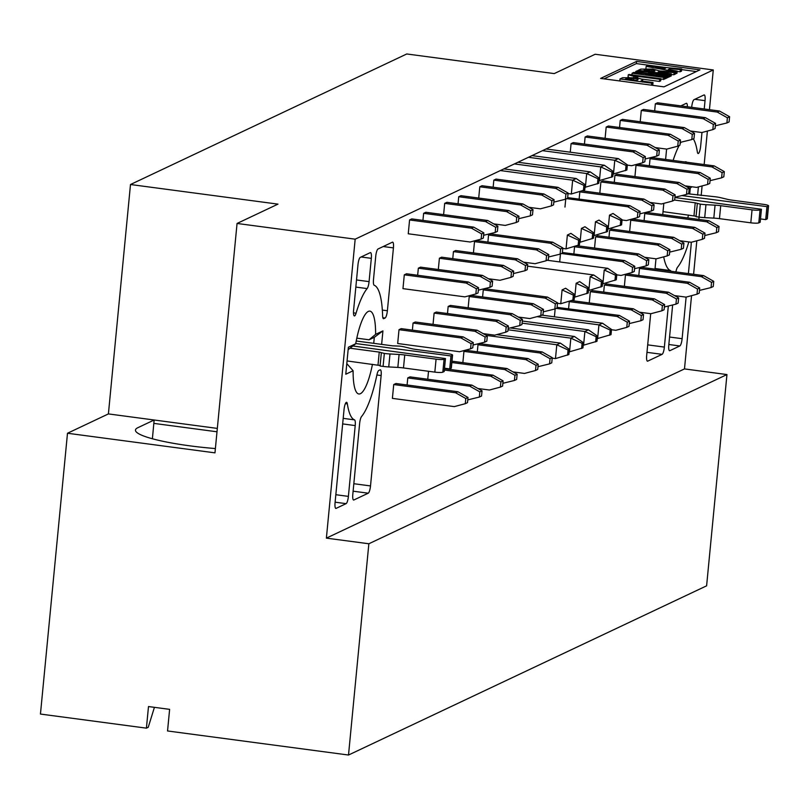 <?xml version="1.0" encoding="UTF-8"?>
<svg xmlns="http://www.w3.org/2000/svg" width="809" height="809" viewBox="0 0 809 809"><rect width="100%" height="100%" fill="white"/><g stroke="black" fill="none" stroke-linecap="round" stroke-linejoin="round"><path stroke-width="1.21" d="M503.906 168.889L576.2 178.506L585.241 184.755L584.735 189.933L571.326 193.998L568.06 193.563M571.326 193.998L572.661 180.174L500.367 170.557M583.41 190.56L583.916 185.382L572.661 180.174L576.2 178.506M583.916 185.382L585.241 184.755M517.942 162.255L590.236 171.872L599.277 178.111L598.781 183.299L584.988 187.314M585.372 187.364L586.697 173.541L514.413 163.924M597.457 183.926L597.952 178.738L586.697 173.541L590.236 171.872M597.952 178.738L599.277 178.111M531.988 155.621L604.283 165.228L613.323 171.478L612.828 176.665L599.034 180.68M599.408 180.731L600.743 166.907L528.449 157.29M611.503 177.292L611.998 172.105L600.743 166.907L604.283 165.228M611.998 172.105L613.323 171.478M546.035 148.977L618.329 158.594L627.369 164.844L626.874 170.032L613.08 174.046M613.455 174.097L614.789 160.273L542.495 150.656M625.539 170.659L626.045 165.471L614.789 160.273L618.329 158.594M626.045 165.471L627.369 164.844M566.047 248.869L567.372 235.045L570.911 233.366L579.952 239.616L579.456 244.803L566.047 248.869L562.771 248.434M578.132 245.43L578.627 240.243L567.372 235.045M578.627 240.243L579.952 239.616M580.083 242.235L581.418 228.411L584.958 226.732L593.998 232.982L593.503 238.17L580.083 242.235M592.168 238.797L592.673 233.609L581.418 228.411M592.673 233.609L593.998 232.982M594.13 235.591L595.464 221.767L599.004 220.099L608.044 226.348L607.539 231.526L594.13 235.591M606.214 232.153L606.72 226.975L595.464 221.767M606.72 226.975L608.044 226.348M608.176 228.957L609.501 215.133L613.04 213.465L622.081 219.714L621.585 224.892L608.176 228.957M620.26 225.519L620.756 220.341L609.501 215.133M620.756 220.341L622.081 219.714M560.758 303.729L562.093 289.905L565.633 288.237L574.673 294.486L574.178 299.664L560.758 303.729L557.492 303.294M572.843 300.291L573.348 295.113L562.093 289.905M573.348 295.113L574.673 294.486M574.805 297.095L576.139 283.271L579.669 281.603L588.719 287.852L588.214 293.03L574.805 297.095M586.889 293.657L587.385 288.479L576.139 283.271M587.385 288.479L588.719 287.852M527.559 266.161L593.715 274.969L602.756 281.208L602.26 286.396L588.851 290.461L590.176 276.638L593.715 274.969M600.935 287.023L601.431 281.835L590.176 276.638M601.431 281.835L602.756 281.208M547.157 260.265L607.761 268.325L616.802 274.575L616.306 279.762L602.887 283.828L604.222 270.004L607.761 268.325M614.971 280.389L615.477 275.202L604.222 270.004M615.477 275.202L616.802 274.575M496.665 334.633L560.344 343.107L569.394 349.346L568.889 354.534L555.48 358.599L552.203 358.165M555.48 358.599L556.804 344.776L486.33 335.401M567.564 355.161L568.06 349.973L556.804 344.776L560.344 343.107M568.06 349.973L569.394 349.346M510.701 327.999L574.39 336.463L583.431 342.713L582.935 347.9L569.142 351.915M569.516 351.966L570.851 338.142L508.022 329.779M581.61 348.527L582.106 343.34L570.851 338.142L574.39 336.463M582.106 343.34L583.431 342.713M522.27 321.031L588.436 329.829L597.477 336.079L596.981 341.267L583.188 345.281M583.562 345.332L584.897 331.508L522.068 323.145M595.646 341.894L596.152 336.706L584.897 331.508L588.436 329.829M596.152 336.706L597.477 336.079M541.878 315.136L602.472 323.196L611.523 329.445L611.017 334.623L597.234 338.637M597.608 338.688L598.943 324.864L537.065 316.643M609.693 335.25L610.188 330.072L598.943 324.864L602.472 323.196M610.188 330.072L611.523 329.445M154.418 707.339L148.239 727.291L146.409 728.151L40.45 714.054L67.491 433.25L108.406 413.915L130.492 184.513L406.765 53.97L554.246 73.589L595.161 54.254L713.275 69.958L709.442 109.69M691.543 295.659L684.485 368.914L726.957 374.567L706.611 585.827L348.507 755.03L167.544 730.962L169.617 709.362L148.492 706.55L146.409 728.151M707.39 131.058L704.164 164.551M702.101 185.928L701.181 195.556M674.595 200.056L695.224 202.796L700.311 204.141A10.972 1.608 5.5 0 0 705.964 204.677L715.055 205.162A10.972 1.608 -174.5 0 1 720.708 205.688L752.046 209.855A6.583 0.971 5.5 0 0 760.045 209.915L761.431 209.258L760.177 222.222L758.791 222.88A6.583 0.971 -174.5 0 1 750.803 222.819L719.464 218.652A10.972 1.608 5.5 0 0 713.811 218.117L704.71 217.631A10.972 1.608 -174.5 0 1 699.057 217.105L698.875 219.421M696.822 240.789L693.596 274.281M67.491 433.25L214.972 452.858L237.057 223.456L277.972 204.131L130.492 184.513M108.406 413.915L217.328 428.406M215.386 448.56A73.498 10.8 -174.5 0 1 135.457 430.075A73.498 10.8 -174.5 0 1 137.833 427.708L154.145 420.002L152.395 438.761M348.507 755.03L368.853 543.769L326.381 538.127L355.171 239.171L237.057 223.456M684.485 368.914L326.381 538.127M368.853 543.769L726.957 374.567M650.699 313.68L646.674 355.444A6.583 1.557 97.6 0 0 646.573 357.072A6.583 1.557 97.6 0 0 647.473 361.178A6.583 1.557 97.6 0 0 647.716 361.138L662.086 354.342A6.583 1.557 97.6 0 0 664.371 347.081L668.305 306.186M670.985 271.278A6.583 1.557 97.6 0 0 670.479 270.56A68.118 16.129 -82.4 0 1 663.704 256.847M673.118 160.425A68.118 16.129 -82.4 0 1 679.105 145.549M680.086 143.749A68.118 16.129 -82.4 0 1 680.854 142.465M687.407 106.758A6.583 1.557 97.6 0 0 686.497 103.299A6.583 1.557 97.6 0 0 686.254 103.34L680.875 105.888M378.764 370.492A6.583 1.557 97.6 0 0 376.923 374.82A68.118 16.129 -82.4 0 1 361.562 416.524A6.583 1.557 97.6 0 0 359.631 423.491L352.815 494.289A6.583 1.557 97.6 0 0 353.614 500.033A6.583 1.557 97.6 0 0 353.857 499.992L368.226 493.197A6.583 1.557 97.6 0 0 370.512 485.936L381.14 375.548A6.583 1.557 97.6 0 0 380.351 369.814A6.583 1.557 97.6 0 0 380.109 369.855L378.764 370.492M385.094 318.018A6.583 1.557 97.6 0 0 387.38 310.747L393.427 247.888A6.583 1.557 97.6 0 0 392.638 242.154A6.583 1.557 97.6 0 0 392.395 242.194L378.025 248.99A6.583 1.557 97.6 0 0 375.74 256.251L373.495 279.53A6.583 1.557 97.6 0 0 374.203 285.253A68.118 16.129 -82.4 0 1 382.617 315.722A6.583 1.557 97.6 0 0 383.517 318.695A6.583 1.557 97.6 0 0 383.749 318.645L385.094 318.018L382.849 317.715M353.604 310.191A6.583 1.557 97.6 0 0 354.423 315.935A6.583 1.557 97.6 0 0 356.061 313.214A68.118 16.129 -82.4 0 1 367.144 288.58A6.583 1.557 97.6 0 0 369.076 281.623L371.321 258.344A6.583 1.557 97.6 0 0 370.522 252.6A6.583 1.557 97.6 0 0 370.279 252.641L360.278 257.373A6.583 1.557 97.6 0 0 357.993 264.634L353.604 310.191M347.334 403.853A6.583 1.557 97.6 0 0 346.586 402.295A6.583 1.557 97.6 0 0 344.037 409.597L335.068 502.682A6.583 1.557 97.6 0 0 335.866 508.416A6.583 1.557 97.6 0 0 336.109 508.376L346.11 503.643A6.583 1.557 97.6 0 0 348.396 496.382L355.212 425.585A6.583 1.557 97.6 0 0 354.504 419.861A68.118 16.129 -82.4 0 1 347.334 403.853L345.403 403.6M688.388 273.594L691.078 245.612A6.583 1.557 97.6 0 0 691.159 242.235M688.833 241.931A6.583 1.557 97.6 0 0 688.621 242.599A68.118 16.129 -82.4 0 1 677.538 267.223A6.583 1.557 97.6 0 0 675.919 271.935M672.643 305.033L668.79 344.988A6.583 1.557 97.6 0 0 669.579 350.732A6.583 1.557 97.6 0 0 669.832 350.691L679.833 345.959A6.583 1.557 97.6 0 0 682.118 338.698L686.123 297.095M693.313 138.845A68.118 16.129 -82.4 0 1 697.348 151.95A6.583 1.557 97.6 0 0 698.096 153.518A6.583 1.557 97.6 0 0 700.655 146.217L701.969 132.494M704.234 108.993L705.033 100.66A6.583 1.557 97.6 0 0 704.245 94.916A6.583 1.557 97.6 0 0 704.002 94.956L694.001 99.689A6.583 1.557 97.6 0 0 691.715 106.95L691.675 107.324M216.994 431.784L153.872 423.39M687.822 217.945A41.795 9.9 97.6 0 0 688.429 215.022M688.378 187.728L689.855 186.495M686.952 162.265A41.795 9.9 97.6 0 0 685.84 161.83A41.795 9.9 97.6 0 0 684.657 161.962M346.798 363.615L353.108 370.755A41.795 9.9 97.6 0 0 358.842 393.983A41.795 9.9 97.6 0 0 372.453 364.323M356.799 338.152L369.066 339.79L375.609 334.35A41.795 9.9 97.6 0 0 369.865 311.131A41.795 9.9 97.6 0 0 355.707 343.754L348.143 349.68M689.703 194.029L690.289 188.012L689.177 188.537M373.728 343.329L374.314 337.313L369.066 339.79M355.171 239.171L713.275 69.958M655.978 258.819L654.987 269.154M666.596 149.089L665.605 159.424M375.609 334.35L382.93 330.891L381.636 344.381M353.108 370.755L345.777 374.223L348.376 347.223L355.707 343.754M698.4 186.909L697.611 195.08M662.743 214.618L663.825 203.352M649.374 165.774L650.052 158.695L652.266 157.654L714.175 165.885L711.96 166.927L650.052 158.695M654.653 110.904L655.341 103.835L657.545 102.783L719.454 111.015L717.239 112.067L655.341 103.835M624.356 286.335L625.448 275.06L627.653 274.018L689.561 282.25L687.357 283.302L697.5 289.025L697.004 294.203L686.022 297.125L674.494 295.588M629.645 231.465L630.727 220.2L632.941 219.158L694.85 227.39L692.635 228.431L702.778 234.155L702.283 239.343L691.301 242.255L679.782 240.728M638.807 275.505L639.484 268.426L641.699 267.385L703.608 275.616L701.393 276.658L639.484 268.426M634.923 176.605L636.005 165.329L638.22 164.288L700.129 172.519L697.914 173.561L708.067 179.295L707.572 184.472L696.589 187.395L685.061 185.858M640.212 121.734L641.294 110.469L643.509 109.417L705.408 117.659L703.203 118.701L713.346 124.424L712.85 129.612L701.868 132.524L690.34 130.987M644.085 220.635L644.773 213.566L646.978 212.514L708.886 220.756L706.682 221.797L644.773 213.566M487.878 242.083L488.555 235.004L490.77 233.963L552.678 242.194L550.464 243.236L488.555 235.004M493.156 187.213L493.834 180.134L496.048 179.092L557.957 187.324L555.743 188.376L493.834 180.134M462.859 362.644L463.941 351.369L466.156 350.327L528.065 358.559L525.85 359.611L536.003 365.334L535.507 370.512L524.525 373.434L512.997 371.897M478.706 198.043L479.798 186.778L482.002 185.726L543.911 193.968L541.706 195.009L551.849 200.733L551.354 205.921L540.372 208.833L528.843 207.296M482.589 296.943L483.276 289.875L485.481 288.823L547.39 297.065L545.175 298.106L483.276 289.875M468.148 307.774L469.23 296.509L471.445 295.467L533.343 303.699L531.139 304.74L541.282 310.464L540.786 315.652L529.804 318.564L518.276 317.037M473.427 252.914L474.509 241.638L476.723 240.597L538.632 248.828L536.418 249.87L546.571 255.604L546.065 260.781L535.093 263.704L523.565 262.167M477.31 351.814L477.988 344.735L480.202 343.694L542.111 351.925L539.896 352.967L477.988 344.735M447.488 313.538L448.166 306.459L450.38 305.418L512.279 313.649L510.074 314.691L448.166 306.459M438.316 269.498L439.408 258.233L441.613 257.181L503.522 265.423L501.307 266.464L511.46 272.188L510.964 277.376L499.982 280.288L488.454 278.751M443.605 214.638L444.687 203.362L446.902 202.321L508.81 210.552L506.596 211.594L516.739 217.318L516.243 222.505L505.261 225.418L493.743 223.891M453.444 251.599L455.659 250.547L517.568 258.779L515.353 259.831L453.444 251.599L452.767 258.668M458.046 203.797L458.733 196.729L460.938 195.687L522.847 203.919L520.642 204.96L458.733 196.729M427.749 379.229L428.517 371.28M433.037 324.369L434.12 313.093L436.334 312.052L498.243 320.283L496.028 321.325L506.181 327.058L505.676 332.236L494.693 335.159L483.175 333.621M392.395 398.372L393.73 384.548L395.945 383.506L457.854 391.738L455.639 392.78L465.782 398.513L465.286 403.691L454.304 406.614L392.395 398.372M399.009 329.688L401.224 328.636L463.132 336.878L460.918 337.919L471.071 343.643L470.565 348.831L459.593 351.743L397.684 343.512L399.009 329.688L460.918 337.919M404.298 274.817L406.502 273.776L468.411 282.007L466.206 283.049L476.349 288.773L475.854 293.96L464.872 296.873L402.963 288.641L404.298 274.817L466.206 283.049M407.776 377.914L409.981 376.873L471.89 385.104L469.685 386.146L407.776 377.914L407.089 384.993M408.252 233.781L409.576 219.957L411.791 218.905L473.7 227.137L471.485 228.189L481.638 233.912L481.133 239.1L470.15 242.012L408.252 233.781M412.378 330.123L413.055 323.054L415.27 322.002L477.179 330.234L474.964 331.286L413.055 323.054M417.656 275.252L418.344 268.183L420.549 267.142L482.457 275.373L480.243 276.415L418.344 268.183M422.945 220.392L423.623 213.313L425.837 212.271L487.736 220.503L485.531 221.555L423.623 213.313M603.696 292.089L604.384 285.021L606.588 283.969L668.497 292.211L666.282 293.252L604.384 285.021M608.985 237.229L609.662 230.15L611.877 229.109L673.786 237.34L671.571 238.382L609.662 230.15M614.264 182.359L614.941 175.29L617.156 174.238L679.064 182.47L676.85 183.522L614.941 175.29M619.552 127.488L620.23 120.42L622.445 119.378L684.343 127.61L682.139 128.651L620.23 120.42M599.813 193.189L600.905 181.924L603.109 180.872L665.018 189.114L662.814 190.155L672.957 195.879L672.461 201.067L661.479 203.979L649.951 202.442M605.102 138.329L606.184 127.053L608.398 126.012L670.307 134.243L668.092 135.285L678.245 141.009L677.74 146.196L666.758 149.109L655.239 147.582M589.255 302.92L590.337 291.655L592.552 290.613L654.451 298.845L652.246 299.886L662.389 305.61L661.893 310.798L650.911 313.71L639.383 312.183M594.534 248.06L595.616 236.784L597.831 235.743L659.74 243.974L657.525 245.016L667.678 250.75L667.172 255.927L656.2 258.85L644.672 257.313M568.585 308.684L569.273 301.605L570.841 300.867M573.874 253.814L574.552 246.745L576.119 245.997M579.153 198.943L579.841 191.875L581.408 191.136M559.686 261.934L560.455 253.986M562.386 252.489L624.629 260.569L622.414 261.61L632.567 267.334L632.072 272.522L621.09 275.434L616.771 274.858M564.965 207.074L565.734 199.125M567.665 197.629L629.918 205.698L627.703 206.74L637.846 212.464L637.35 217.651L626.368 220.564L622.06 219.997M570.254 152.203L571.073 143.648L573.288 142.596L635.196 150.828L632.982 151.88L643.135 157.603L642.629 162.791L631.657 165.703L627.339 165.127M584.442 144.083L585.119 137.004L587.334 135.963L649.243 144.194L647.028 145.246L585.119 137.004M554.408 316.804L555.166 308.856M557.098 307.359L619.35 315.429L617.136 316.471L627.288 322.204L626.783 327.382L615.801 330.305L611.493 329.728M690.289 188.012L691.948 186.778M374.314 337.313L382.93 330.891M642.134 81.082L642.204 80.344C643.651 79.515 641.254 78.665 635.004 77.795L622.566 77.735L619.997 78.948L651.69 83.165L653.025 82.538L640.971 80.93L642.68 79.909L642.467 82.063M625.67 78.898L633.669 78.422C637.634 78.938 638.928 79.434 637.573 79.899L636.612 80.354L625.67 78.898M628.249 74.832L637.805 77.31L634.863 75.975L659.689 79.272L660.872 78.716L628.997 74.479L628.249 74.832L628.037 76.986L628.876 77.219M669.134 74.924L637.441 70.707L635.753 71.495L654.046 74.529L633.791 72.426L632.102 73.225L663.805 77.442L664.988 76.875L645.582 74.297L665.989 76.41L666.94 75.955L648.494 72.891L667.941 75.48L669.134 74.924L668.922 77.077L666.798 77.512M674.089 72.577L675.424 71.95L659.638 70.929L652.772 69.078L640.829 69.099L638.352 70.272L670.044 74.489L671.379 73.862L658.061 72.092L659.082 71.607L674.089 72.577L673.887 74.731L671.308 74.57M651.437 69.705L654.906 70.949L653.712 71.516L644.035 70.221L651.437 69.705L651.296 71.192M681.714 68.977L647.271 65.842L646.148 66.368L675.818 71.758L677.163 71.121L668.295 69.544L670.176 68.654L680.369 69.614L681.714 68.977L681.512 71.131L680.157 71.768L677.133 71.485M664.209 68.846L655.492 67.268L665.564 68.199L664.209 68.846M664.007 86.846L600.622 78.412L636.552 61.433L699.947 69.867L664.007 86.846M604.02 78.867L636.349 63.598L636.552 61.433M636.349 63.598L666.191 67.562M681.653 69.614L696.327 71.566M677.163 71.121L676.961 73.285L675.242 73.852M653.025 82.538L652.812 84.692L651.72 85.208M660.872 78.716L660.67 80.87L659.477 81.436L641.284 79.019M666.94 75.955L666.737 78.119L664.836 78.463M664.988 76.875L664.786 79.039L660.822 79.231M675.424 71.95L675.212 74.104L673.887 74.731M671.379 73.862L671.167 76.016L668.982 76.531M646.148 66.368L645.946 68.492M675.616 73.922L675.818 71.758M680.369 69.614L680.157 71.768M670.176 68.654L670.054 69.857M651.69 83.165L651.498 85.178M619.997 78.948L619.805 80.961M659.689 79.272L659.477 81.436M637.805 77.31L637.714 78.21M633.68 76.754L633.599 77.624M667.941 75.48L667.738 77.644M665.989 76.41L665.777 78.564M663.805 77.442L663.592 79.595M632.102 73.225L631.95 74.863M635.753 71.495L635.641 72.618M659.082 71.607L659.032 72.213M670.044 74.489L669.842 76.653M638.352 70.272L638.301 70.818M571.073 143.648L632.982 151.88M642.629 162.791L644.844 161.739L645.339 156.562L643.135 157.603M645.339 156.562L635.196 150.828M566.755 198.64L627.703 206.74M637.35 217.651L639.565 216.61L640.061 211.422L637.846 212.464M640.061 211.422L629.918 205.698M561.476 253.5L622.414 261.61M632.072 272.522L634.276 271.47L634.782 266.292L632.567 267.334M634.782 266.292L624.629 260.569M556.188 308.371L617.136 316.471M626.783 327.382L628.997 326.34L629.493 321.153L627.288 322.204M629.493 321.153L619.35 315.429M649.243 144.194L659.386 149.918L657.171 150.97L647.028 145.246M659.386 149.918L658.89 155.106L656.675 156.147L657.171 150.97M645.107 158.989L656.675 156.147M582.338 190.863L643.954 199.065L641.749 200.106L579.841 191.875M643.954 199.065L654.107 204.788L651.892 205.83L641.749 200.106M654.107 204.788L653.601 209.976L651.397 211.018L651.892 205.83M639.828 213.849L651.397 211.018M577.06 245.734L638.675 253.925L636.461 254.977L574.552 246.745M638.675 253.925L648.818 259.659L646.613 260.7L636.461 254.977M648.818 259.659L648.322 264.836L646.108 265.888L646.613 260.7M634.539 268.719L646.108 265.888M571.771 300.604L633.386 308.795L631.182 309.837L569.273 301.605M633.386 308.795L643.539 314.519L641.325 315.561L631.182 309.837M643.539 314.519L643.044 319.707L640.829 320.748L641.325 315.561M629.26 323.59L640.829 320.748M606.184 127.053L668.092 135.285M677.74 146.196L679.954 145.155L680.45 139.967L678.245 141.009M680.45 139.967L670.307 134.243M600.905 181.924L662.814 190.155M672.461 201.067L674.666 200.015L675.171 194.838L672.957 195.879M675.171 194.838L665.018 189.114M595.616 236.784L657.525 245.016M667.172 255.927L669.387 254.886L669.882 249.698L667.678 250.75M669.882 249.698L659.74 243.974M590.337 291.655L652.246 299.886M661.893 310.798L664.108 309.756L664.604 304.568L662.389 305.61M664.604 304.568L654.451 298.845M684.343 127.61L694.496 133.333L692.282 134.375L682.139 128.651M694.496 133.333L694.001 138.521L691.786 139.563L692.282 134.375M680.217 142.394L691.786 139.563M679.064 182.47L689.217 188.204L687.003 189.245L676.85 183.522M689.217 188.204L688.712 193.381L686.497 194.433L687.003 189.245M674.939 197.265L686.497 194.433M673.786 237.34L683.929 243.064L681.714 244.106L671.571 238.382M683.929 243.064L683.433 248.252L681.218 249.293L681.714 244.106M669.65 252.135L681.218 249.293M668.497 292.211L678.65 297.934L676.435 298.976L666.282 293.252M678.65 297.934L678.144 303.112L675.94 304.164L676.435 298.976M664.371 306.995L675.94 304.164M641.294 110.469L703.203 118.701M712.85 129.612L715.065 128.56L715.561 123.383L713.346 124.424M715.561 123.383L705.408 117.659M636.005 165.329L697.914 173.561M707.572 184.472L709.776 183.431L710.282 178.243L708.067 179.295M710.282 178.243L700.129 172.519M630.727 220.2L692.635 228.431M702.283 239.343L704.497 238.291L704.993 233.113L702.778 234.155M704.993 233.113L694.85 227.39M625.448 275.06L687.357 283.302M697.004 294.203L699.209 293.161L699.714 287.974L697.5 289.025M699.714 287.974L689.561 282.25M719.454 111.015L729.607 116.739L727.392 117.79L717.239 112.067M729.607 116.739L729.101 121.926L726.897 122.968L727.392 117.79M715.328 125.81L726.897 122.968M714.175 165.885L724.318 171.609L722.113 172.651L711.96 166.927M724.318 171.609L723.822 176.797L721.608 177.838L722.113 172.651M710.039 180.68L721.608 177.838M708.886 220.756L719.039 226.48L716.825 227.521L706.682 221.797M719.039 226.48L718.544 231.657L716.329 232.709L716.825 227.521M704.76 235.54L716.329 232.709M703.608 275.616L713.75 281.34L711.546 282.392L701.393 276.658M713.75 281.34L713.255 286.528L711.04 287.569L711.546 282.392M699.482 290.411L711.04 287.569M409.576 219.957L471.485 228.189M481.133 239.1L483.347 238.048L483.843 232.871L481.638 233.912M483.843 232.871L473.7 227.137M475.854 293.96L478.068 292.919L478.564 287.731L476.349 288.773M478.564 287.731L468.411 282.007M470.565 348.831L472.78 347.779L473.275 342.601L471.071 343.643M473.275 342.601L463.132 336.878M393.73 384.548L455.639 392.78M465.286 403.691L467.501 402.649L467.996 397.462L465.782 398.513M467.996 397.462L457.854 391.738M487.736 220.503L497.889 226.227L495.674 227.278L485.531 221.555M497.889 226.227L497.393 231.414L495.179 232.456L495.674 227.278M483.61 235.298L495.179 232.456M482.457 275.373L492.61 281.097L490.396 282.139L480.243 276.415M492.61 281.097L492.105 286.285L489.9 287.326L490.396 282.139M478.331 290.158L489.9 287.326M477.179 330.234L487.321 335.968L485.107 337.009L474.964 331.286M487.321 335.968L486.826 341.145L484.611 342.197L485.107 337.009M473.043 345.028L484.611 342.197M471.89 385.104L482.043 390.828L479.828 391.869L469.685 386.146M482.043 390.828L481.537 396.016L479.332 397.057L479.828 391.869M467.764 399.899L479.332 397.057M444.687 203.362L506.596 211.594M516.243 222.505L518.458 221.464L518.953 216.276L516.739 217.318M518.953 216.276L508.81 210.552M439.408 258.233L501.307 266.464M510.964 277.376L513.169 276.324L513.675 271.146L511.46 272.188M513.675 271.146L503.522 265.423M434.12 313.093L496.028 321.325M505.676 332.236L507.89 331.194L508.386 326.007L506.181 327.058M508.386 326.007L498.243 320.283M500.397 387.106L502.601 386.065L503.107 380.877L492.954 375.154L490.75 376.195L500.892 381.919L500.397 387.106L489.415 390.019L477.886 388.492M492.954 375.154L444.475 368.702M444.343 370.026L490.75 376.195M503.107 380.877L500.892 381.919M522.847 203.919L533 209.642L530.785 210.684L520.642 204.96M533 209.642L532.494 214.83L530.289 215.872L530.785 210.684M518.721 218.703L530.289 215.872M517.568 258.779L527.711 264.513L525.506 265.554L515.353 259.831M527.711 264.513L527.215 269.69L525.001 270.732L525.506 265.554M513.442 273.573L525.001 270.732M512.279 313.649L522.432 319.373L520.217 320.415L510.074 314.691M522.432 319.373L521.936 324.561L519.722 325.602L520.217 320.415M508.153 328.444L519.722 325.602M451.988 361.198L507 368.52L504.786 369.561L451.857 362.523M507 368.52L517.153 374.243L514.939 375.285L504.786 369.561M517.153 374.243L516.648 379.421L514.433 380.473L514.939 375.285M502.874 383.304L514.433 380.473M479.798 186.778L541.706 195.009M551.354 205.921L553.568 204.869L554.064 199.692L551.849 200.733M554.064 199.692L543.911 193.968M474.509 241.638L536.418 249.87M546.065 260.781L548.28 259.74L548.775 254.552L546.571 255.604M548.775 254.552L538.632 248.828M469.23 296.509L531.139 304.74M540.786 315.652L543.001 314.6L543.496 309.422L541.282 310.464M543.496 309.422L533.343 303.699M463.941 351.369L525.85 359.611M535.507 370.512L537.712 369.47L538.218 364.283L536.003 365.334M538.218 364.283L528.065 358.559M557.957 187.324L568.11 193.048L565.895 194.099L555.743 188.376M568.11 193.048L567.605 198.235L565.4 199.277L565.895 194.099M553.831 202.119L565.4 199.277M552.678 242.194L562.821 247.918L560.607 248.96L550.464 243.236M562.821 247.918L562.326 253.106L560.111 254.147L560.607 248.96M548.542 256.989L560.111 254.147M547.39 297.065L557.543 302.788L555.328 303.83L545.175 298.106M557.543 302.788L557.037 307.966L554.832 309.018L555.328 303.83M543.264 311.849L554.832 309.018M542.111 351.925L552.254 357.649L550.049 358.7L539.896 352.967M552.254 357.649L551.758 362.837L549.544 363.878L550.049 358.7M537.975 366.72L549.544 363.878M350.054 348.214L379.249 352.097L384.336 353.442A10.972 1.608 5.5 0 0 389.989 353.968L399.09 354.463A10.972 1.608 -174.5 0 1 404.743 354.989L436.071 359.156A6.583 0.971 5.5 0 0 444.07 359.216L445.456 358.559L352.866 345.989M355.748 343.542L450.977 355.95L452.362 355.293A6.583 0.971 5.5 0 0 452.575 355.08A6.583 0.971 5.5 0 0 447.68 353.664L416.352 349.498A10.972 1.608 -174.5 0 1 411.437 348.628L404.722 347.01A10.972 1.608 5.5 0 0 399.818 346.131L392.517 345.827L356.223 341.004M452.575 355.08L451.331 368.044A6.583 0.971 -174.5 0 1 451.119 368.257L449.733 368.904L444.525 368.226M445.456 358.559L444.202 371.523L442.826 372.17A6.583 0.971 -174.5 0 1 434.827 372.12L403.489 367.943A10.972 1.608 5.5 0 0 397.836 367.417L388.735 366.932A10.972 1.608 -174.5 0 1 383.082 366.406L380.068 366.002L381.312 353.048M380.119 365.516L347.051 360.945M761.431 209.258L674.908 197.517M682.098 195.596L766.952 206.649L768.338 205.992A6.583 0.971 5.5 0 0 768.55 205.779A6.583 0.971 5.5 0 0 763.656 204.374L732.327 200.197A10.972 1.608 -174.5 0 1 727.412 199.327L720.698 197.709A10.972 1.608 5.5 0 0 715.793 196.83L687.862 193.786M768.55 205.779L767.306 218.743A6.583 0.971 -174.5 0 1 767.094 218.956L765.708 219.613L760.49 218.926M700.311 204.141L699.057 217.105L696.043 216.701L697.287 203.747M696.084 216.215L663.026 211.645M450.977 355.95L449.733 368.904M766.952 206.649L765.708 219.613M662.086 354.342L646.978 352.34M664.371 347.081L647.696 344.867M670.479 270.56L655.047 268.507M368.226 493.197L353.118 491.184M370.512 485.936L353.836 483.711M381.14 375.548L376.883 374.982M387.38 310.747L382.333 310.08M393.427 247.888L383.213 246.533M356.061 313.214L353.493 312.871M367.144 288.58L355.829 287.084M369.076 281.623L356.516 279.954M371.321 258.344L361.097 256.979M346.11 503.643L335.118 502.187M348.396 496.382L335.836 494.714M355.212 425.585L342.652 423.906M354.504 419.861L343.188 418.354M679.833 345.959L668.841 344.503M682.118 338.698L669.559 337.029M705.033 100.66L694.82 99.295M626.581 79.019L626.631 78.443M633.528 79.939L633.669 78.422M644.894 70.343L644.945 69.796M379.249 352.097L378.005 365.061M384.336 353.442L383.082 366.406M389.989 353.968L388.735 366.932M399.09 354.463L397.836 367.417M404.743 354.989L403.489 367.943M436.071 359.156L434.827 372.12M444.07 359.216L442.826 372.17M452.362 355.293L451.119 368.257M695.224 202.796L693.98 215.76M705.964 204.677L704.71 217.631M715.055 205.162L713.811 218.117M720.708 205.688L719.464 218.652M752.046 209.855L750.803 222.819M760.045 209.915L758.791 222.88M768.338 205.992L767.094 218.956"/></g></svg>
